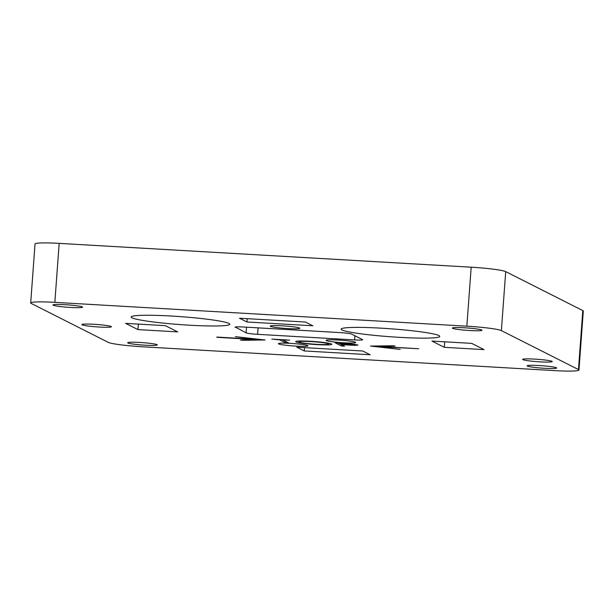 <?xml version="1.0" encoding="UTF-8"?>
<svg xmlns="http://www.w3.org/2000/svg" width="614" height="614" viewBox="0 0 614 614"><rect width="100%" height="100%" fill="white"/><g stroke="black" fill="none" stroke-linecap="round" stroke-linejoin="round"><path stroke-width="0.92" d="M216.826 337.309L258.417 339.719L240.389 339.964L242.553 340.286L265.025 339.972L235.369 336.656L257.872 339.442L216.842 337.071M418.702 348.737L377.111 346.334L395.14 346.089L392.975 345.766L370.503 346.073L400.159 349.397L377.656 346.611L418.702 348.737M296.009 341.353L295.963 341.937C294.843 340.962 299.594 340.732 310.216 341.254C321.421 341.975 328.551 342.888 331.606 343.986C332.673 344.961 327.861 345.175 317.162 344.646C306.102 343.924 299.033 343.026 295.963 341.937L295.626 341.614M132.002 317.822A49.442 3.976 -175.8 0 0 184.883 324.913A49.442 3.976 -175.8 0 0 229.789 324.246A49.442 3.976 -175.8 0 0 180.769 316.655A49.442 3.976 -175.8 0 0 131.166 317.001A49.442 3.976 -175.8 0 0 132.002 317.822M235.246 327.047L246.107 332.842L246.521 327.185M235.223 327.346A9.885 0.798 4.2 0 1 235.055 327.185A9.885 0.798 4.2 0 1 243.106 326.993L340.056 332.596A9.885 0.798 4.2 0 1 351.569 334.077L362.452 339.573A9.885 0.798 4.2 0 1 362.613 339.734A9.885 0.798 4.2 0 1 354.57 339.926L354.877 335.743M258.087 327.861L257.611 334.323L354.57 339.926M257.611 334.323A9.885 0.798 4.2 0 1 246.107 332.842M278.626 343.894A14.836 1.197 -175.8 0 0 294.49 346.027A14.836 1.197 -175.8 0 0 307.967 345.82A14.836 1.197 -175.8 0 0 293.254 343.548A14.836 1.197 -175.8 0 0 278.38 343.648A14.836 1.197 -175.8 0 0 278.626 343.894M326.356 340.57A14.836 1.197 -175.8 0 0 342.221 342.696A14.836 1.197 -175.8 0 0 355.69 342.497A14.836 1.197 -175.8 0 0 340.985 340.217A14.836 1.197 -175.8 0 0 326.103 340.325A14.836 1.197 -175.8 0 0 326.356 340.57M137.958 329.603L177.707 331.898L165.373 325.666L125.624 323.371L137.958 329.603L138.365 324.108M270.444 326.356A14.836 1.197 -175.8 0 0 286.308 328.482A14.836 1.197 -175.8 0 0 299.786 328.283A14.836 1.197 -175.8 0 0 285.073 326.003A14.836 1.197 -175.8 0 0 270.198 326.111A14.836 1.197 -175.8 0 0 270.444 326.356M82.307 306.908A14.836 1.197 -175.8 0 0 66.442 304.774A14.836 1.197 -175.8 0 0 52.973 304.974A14.836 1.197 -175.8 0 0 67.678 307.253A14.836 1.197 -175.8 0 0 82.56 307.153A14.836 1.197 -175.8 0 0 82.307 306.908M556.445 367.763A14.836 1.197 -175.8 0 0 540.581 365.629A14.836 1.197 -175.8 0 0 527.111 365.829A14.836 1.197 -175.8 0 0 541.817 368.108A14.836 1.197 -175.8 0 0 556.698 368.009A14.836 1.197 -175.8 0 0 556.445 367.763M466.855 326.18L54.846 302.357A29.664 2.387 -175.8 0 0 30.7 302.932A29.664 2.387 -175.8 0 0 31.207 303.423L108.287 342.374A29.664 2.387 -175.8 0 0 142.816 346.803L554.826 370.626A29.664 2.387 -175.8 0 0 578.971 370.05A29.664 2.387 -175.8 0 0 578.465 369.559L501.377 330.608A29.664 2.387 -175.8 0 0 466.855 326.18L471.184 267.197L59.174 243.374L54.846 302.357M452.633 328.321A14.836 1.197 -175.8 0 0 468.497 330.447A14.836 1.197 -175.8 0 0 481.967 330.248A14.836 1.197 -175.8 0 0 467.262 327.968A14.836 1.197 -175.8 0 0 452.38 328.076A14.836 1.197 -175.8 0 0 452.633 328.321M127.95 342.98A14.836 1.197 -175.8 0 0 143.814 345.114A14.836 1.197 -175.8 0 0 157.291 344.907A14.836 1.197 -175.8 0 0 142.586 342.635A14.836 1.197 -175.8 0 0 127.704 342.735A14.836 1.197 -175.8 0 0 127.95 342.98M431.964 341.085L444.298 347.317L484.047 349.612L471.713 343.379L431.964 341.085M239.498 318.229L246.935 321.982L312.856 325.796L305.419 322.035L239.498 318.229M362.736 351.001L296.815 347.186L304.252 350.947L370.173 354.754L362.736 351.001M522.898 359.651A14.836 1.197 -175.8 0 0 538.762 361.776A14.836 1.197 -175.8 0 0 552.232 361.577A14.836 1.197 -175.8 0 0 537.526 359.297A14.836 1.197 -175.8 0 0 522.644 359.405A14.836 1.197 -175.8 0 0 522.898 359.651M82.084 324.821A14.836 1.197 -175.8 0 0 97.948 326.947A14.836 1.197 -175.8 0 0 111.418 326.748A14.836 1.197 -175.8 0 0 96.713 324.468A14.836 1.197 -175.8 0 0 81.831 324.576A14.836 1.197 -175.8 0 0 82.084 324.821M341.983 329.964A49.442 3.976 -175.8 0 0 394.863 337.063A49.442 3.976 -175.8 0 0 439.762 336.388A49.442 3.976 -175.8 0 0 390.742 328.797A49.442 3.976 -175.8 0 0 341.138 329.142A49.442 3.976 -175.8 0 0 341.983 329.964M357.663 344.83C358.384 345.252 356.665 345.398 352.505 345.252L341.545 344.669L344.477 346.15L341.43 345.974L335.083 342.765L349.558 343.648L357.862 345.03M285.502 342.742L279.8 339.857L271.756 339.105L289.593 340.133L282.847 340.033L288.542 342.911L285.502 342.742L285.594 341.422M30.7 302.932L35.029 243.95A29.664 2.387 4.2 0 1 59.174 243.374M471.184 267.197A29.664 2.387 4.2 0 1 505.713 271.626L501.377 330.608M578.465 369.559L582.793 310.577L505.713 271.626M582.793 310.577A29.664 2.387 4.2 0 1 583.3 311.068L578.971 370.05M444.298 347.317L444.705 341.821M246.935 321.982L247.181 318.666M304.252 350.947L304.49 347.631M341.545 344.377L341.43 345.974M344.984 343.633L338.774 343.272L340.893 344.339L354.623 344.661L345.007 343.341M354.654 344.178L354.723 344.753L354.762 344.193M328.889 343.234L328.559 343.809C325.965 342.919 320.124 342.175 311.014 341.591C302.218 341.146 298.22 341.323 299.003 342.113C301.581 342.996 307.376 343.725 316.387 344.308C325.29 344.769 329.342 344.6 328.559 343.809L328.605 343.172M298.795 341.023L299.003 342.113M258.448 339.243L258.417 339.719"/></g></svg>
